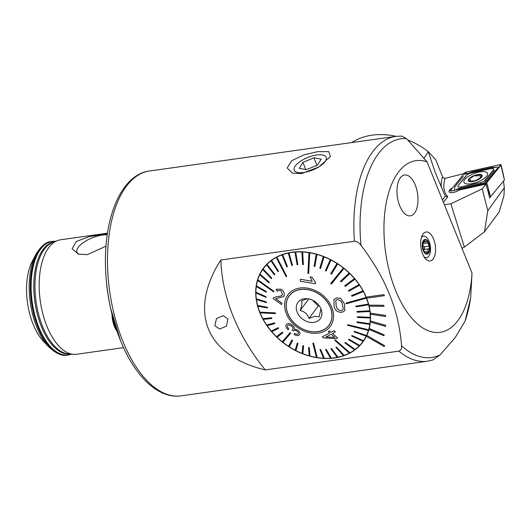 <?xml version="1.0" encoding="UTF-8"?>
<svg xmlns="http://www.w3.org/2000/svg" width="531" height="531" viewBox="0 0 531 531"><rect width="100%" height="100%" fill="white"/><g stroke="black" fill="none" stroke-linecap="round" stroke-linejoin="round"><path stroke-width="0.8" d="M433.601 239.063A14.629 7.242 -98 0 1 434.849 255.272A14.629 7.242 -98 0 1 427.674 260.495A14.629 7.242 -98 0 1 422.623 253.898A14.629 7.242 -98 0 1 423.831 233.136A14.629 7.242 -98 0 1 433.601 239.063M317.883 151.634L304.084 154.8L291.778 160.641L287.178 167.955L292.335 173.093L301.635 173.584L318.932 166.933L330.421 156.472L328.769 151.614L317.883 151.634M107.235 234.795A19.547 7.64 -22 0 0 102.41 235.041A19.547 7.64 -22 0 0 83.042 242.826A19.547 7.64 -22 0 0 77.393 253.035A19.547 7.64 -22 0 0 79.232 254.349M106.008 246.172L87.33 254.661L78.296 254.083L72.136 248.7L76.272 241.492L88.843 236.74L107.401 233.647M48.719 346.843L43.476 341.327A49.124 24.313 -98 0 1 33.141 324.322A49.124 24.313 -98 0 1 32.238 261.358L35.75 254.614A56.658 28.043 -98 0 0 36.798 327.229A56.658 28.043 -98 0 0 48.719 346.843C55.994 353.653 62.266 356.414 67.543 355.12A57.381 28.402 -98 0 1 38.033 327.381A57.381 28.402 -98 0 1 51.573 241.466A57.381 28.402 -98 0 1 51.719 241.446M427.077 161.875A86.692 42.911 82 0 0 398.217 172.495A86.692 42.911 82 0 0 395.595 290.437A86.692 42.911 82 0 0 458.007 320.472A86.692 42.911 82 0 0 472.026 273.133L427.077 161.875L406.461 138.571L401.867 136.075L395.9 136.367A113.528 56.186 82 0 0 372.563 151.899A113.528 56.186 82 0 0 354.429 241.247L220.889 260.024C207.462 280.454 199.284 306.46 208.444 328.935C217.464 351.469 241.373 364.405 265.294 369.915L398.827 351.144A113.528 56.186 82 0 0 427.508 361.213L181.124 395.847C158.218 399.186 134.708 376.154 120.451 340.437L110.581 308.139A103.206 51.082 -98 0 1 105.888 274.759L105.808 273.405A111.464 55.171 -98 0 0 110.879 309.46A111.464 55.171 -98 0 0 120.431 340.371M123.564 347.659L76.67 354.25A57.799 28.608 -98 0 1 73.437 354.336A57.799 28.608 -98 0 1 46.94 326.319A57.799 28.608 -98 0 1 57.448 240.589A57.799 28.608 -98 0 1 60.574 239.786L107.474 233.189M399.73 205.862A20.643 10.215 82 0 0 410.344 215.838A20.643 10.215 82 0 0 415.215 184.927A20.643 10.215 82 0 0 404.595 174.958A20.643 10.215 82 0 0 399.73 205.862A20.643 10.215 82 0 0 410.344 215.838A20.643 10.215 82 0 0 415.215 184.927A20.643 10.215 82 0 0 404.595 174.958A20.643 10.215 82 0 0 399.73 205.862M214.836 325.682L219.615 329.028L226.418 326.147L227.972 319.012L223.279 315.673L216.469 318.58L214.836 325.682M383.926 294.632L366.164 297.128A61.928 48.056 36.5 0 1 366.377 297.652A61.928 48.056 36.5 0 1 366.589 298.183L384.351 295.687L383.94 294.612L366.178 297.108A61.928 48.056 36.5 0 0 316.841 254.216A61.928 48.056 36.5 0 0 263.33 268.294A61.928 48.056 36.5 0 0 259.825 312.613A61.928 48.056 36.5 0 0 309.095 355.949A61.928 48.056 36.5 0 0 362.892 341.957A61.928 48.056 36.5 0 0 366.344 336.302L384.178 346.517L384.597 345.641L366.775 335.406A61.928 48.056 36.5 0 0 368.965 329.439M366.616 298.183A61.928 48.056 36.5 0 1 368.866 305.126L368.846 305.146A61.928 48.056 36.5 0 1 369.111 306.214L384.032 306.334L383.767 305.265L368.866 305.126M369.131 306.214A61.928 48.056 36.5 0 1 370.286 313.144L370.286 313.144A61.928 48.056 36.5 0 1 370.359 314.219A61.928 48.056 36.5 0 1 370.406 320.976L370.406 320.976A61.928 48.056 36.5 0 1 370.306 322.018A61.928 48.056 36.5 0 1 369.231 328.457L369.211 328.477A61.928 48.056 36.5 0 1 368.959 329.432L383.906 335.765L384.165 334.809L369.231 328.457M384.165 346.537L384.583 345.661L366.775 335.406M366.762 335.426A61.928 48.056 36.5 0 1 366.344 336.296M354.429 241.247C357.157 241.499 359.348 242.886 360.987 245.408C385.552 277.414 399.06 310.841 401.502 345.688C401.967 348.376 401.078 350.195 398.827 351.144M427.508 361.213L432.904 359.978L440.099 354.894L455.18 337.623L465.129 321.063L470.652 297.871L472.026 273.133M220.889 260.024A185.777 144.166 -143.5 0 0 265.294 369.915M384.351 295.687L383.94 294.612M385.546 315.421L370.286 313.144L385.546 315.421L385.619 316.496L385.533 315.441M385.679 325.344L370.406 320.976L385.679 325.344L385.579 326.379L385.665 325.364M384.019 306.354L383.767 305.265M383.754 305.285L368.846 305.146M370.359 314.219L385.619 316.496M370.306 322.018L385.579 326.379M383.893 335.784L384.165 334.809M384.145 334.829L369.211 328.477M265.381 265.759A61.928 48.056 -143.5 0 0 265.022 266.363M364.246 339.774A61.928 48.056 -143.5 0 0 364.711 339.256M341.579 310.668L343.305 309.135L342.369 304.382C341.745 301.422 339.999 299.842 337.132 299.643L335.738 300.579L336.216 306.208C336.886 309.108 338.678 310.595 341.579 310.668L341.592 310.648C338.692 310.562 336.9 309.082 336.229 306.188L335.751 300.559M334.152 306.785L333.919 299.59L336.521 297.951L340.617 298.369L344.473 303.898L344.805 310.668L342.256 312.235C338.055 312.613 335.353 310.794 334.152 306.785M345.973 303.082L346.258 303.785L366.383 298.143A61.715 47.896 -143.5 0 0 366.244 297.791A61.715 47.896 -143.5 0 0 366.105 297.44L345.973 303.082L366.118 297.42A61.715 47.896 36.5 0 0 363.377 291.572L363.377 291.572A61.715 47.896 -143.5 0 0 362.985 290.902L351.542 295.581L363.005 290.882A61.715 47.896 36.5 0 0 359.553 285.227L359.533 285.253A61.715 47.896 -143.5 0 0 359.082 284.589L348.402 290.557L348.854 291.22L359.533 285.253M365.461 337.975A61.715 47.896 36.5 0 1 363.967 340.159L362.726 341.831A61.715 47.896 36.5 0 1 359.686 345.435L348.96 339.236L348.509 339.694L359.221 345.92A61.715 47.896 -143.5 0 0 359.673 345.462L348.973 339.209L348.509 339.694M259.805 312.148L275.237 312.852L259.805 312.148A61.715 47.896 -143.5 0 0 259.944 312.5A61.715 47.896 -143.5 0 0 260.084 312.852L275.509 313.575L275.224 312.872L275.509 313.575M366.383 298.143L366.403 298.123A61.715 47.896 36.5 0 1 368.401 304.077L355.856 306.148L368.401 304.077M355.856 306.148L356.049 306.858L368.594 304.787A61.715 47.896 -143.5 0 0 368.381 304.097M368.594 304.787A61.715 47.896 36.5 0 1 369.808 310.748L356.991 311.485L357.091 312.188L369.888 311.478A61.715 47.896 -143.5 0 0 369.788 310.774M369.888 311.478L369.901 311.458A61.715 47.896 36.5 0 1 370.319 317.339L357.409 316.748L357.416 317.438L370.306 318.049A61.715 47.896 -143.5 0 0 370.306 317.359M370.306 318.049L370.319 318.029A61.715 47.896 36.5 0 1 369.934 323.731L357.111 321.859L357.018 322.523L369.822 324.414A61.715 47.896 -143.5 0 0 369.915 323.751M369.822 324.414L369.835 324.395A61.715 47.896 36.5 0 1 368.647 329.831L347.732 324.667L347.546 325.297L368.441 330.481A61.715 47.896 -143.5 0 0 368.541 330.163A61.715 47.896 -143.5 0 0 368.633 329.851M368.441 330.481L368.461 330.455A61.715 47.896 36.5 0 1 366.483 335.539L354.376 331.311L354.097 331.888L366.191 336.143A61.715 47.896 -143.5 0 0 366.47 335.559M366.191 336.143L366.204 336.123A61.715 47.896 36.5 0 1 363.483 340.769L351.987 335.499L351.615 336.023L363.098 341.314A61.715 47.896 -143.5 0 0 363.469 340.789M363.098 341.314L363.118 341.294A61.715 47.896 36.5 0 1 362.726 341.831M359.221 345.92A61.715 47.896 36.5 0 1 355.153 349.471L345.342 342.462L355.153 349.471M345.342 342.462L344.818 342.853L354.615 349.883A61.715 47.896 -143.5 0 0 355.139 349.491M354.608 349.876A61.715 47.896 36.5 0 1 349.962 352.803L335.366 340.013L334.776 340.325L349.358 353.135A61.715 47.896 -143.5 0 0 349.65 352.982A61.715 47.896 -143.5 0 0 349.942 352.823M349.345 353.128A61.715 47.896 36.5 0 1 344.188 355.385L336.588 347.208L335.944 347.44L343.524 355.637A61.715 47.896 -143.5 0 0 344.168 355.405M343.511 355.624A61.715 47.896 36.5 0 1 337.922 357.171L331.583 348.648L330.893 348.787L337.212 357.336A61.715 47.896 -143.5 0 0 337.902 357.197M337.198 357.323A61.715 47.896 36.5 0 1 331.264 358.14L326.266 349.431L325.536 349.484L330.521 358.219A61.715 47.896 -143.5 0 0 331.244 358.166M330.508 358.199A61.715 47.896 36.5 0 1 324.322 358.272L320.717 349.544L324.322 358.272M319.967 349.511L320.731 349.524L319.967 349.511L323.552 358.259A61.715 47.896 -143.5 0 0 324.302 358.292M323.545 358.239A61.715 47.896 36.5 0 1 317.199 357.569L313.589 343.252L312.825 343.126L316.423 357.463A61.715 47.896 -143.5 0 0 316.801 357.529A61.715 47.896 -143.5 0 0 317.186 357.589M316.416 357.436A61.715 47.896 36.5 0 1 310.018 356.035L309.288 347.772L308.518 347.559L309.234 355.843A61.715 47.896 -143.5 0 0 309.998 356.055M309.234 355.816A61.715 47.896 36.5 0 1 302.882 353.699L303.579 345.913L302.829 345.615L302.112 353.427A61.715 47.896 -143.5 0 0 302.862 353.719L303.593 345.887L302.829 345.615M302.112 353.394A61.715 47.896 36.5 0 1 295.906 350.593L298.004 343.438L297.274 343.066L295.163 350.241A61.715 47.896 -143.5 0 0 295.886 350.619M295.17 350.214A61.715 47.896 36.5 0 1 289.203 346.776L292.654 340.371L289.203 346.776M292.641 340.391L291.964 339.926L288.492 346.351A61.715 47.896 -143.5 0 0 289.189 346.796M288.506 346.325A61.715 47.896 36.5 0 1 282.877 342.303M282.538 342.064A61.715 47.896 -143.5 0 0 282.864 342.322L290.729 333.156L290.079 332.645L282.213 341.805A61.715 47.896 -143.5 0 0 282.538 342.064M290.079 332.645L282.233 341.785A61.715 47.896 36.5 0 1 277.036 337.238M276.419 336.687A61.715 47.896 -143.5 0 0 277.009 337.258L282.897 332.778L282.306 332.214L276.439 336.667A61.715 47.896 36.5 0 1 271.759 331.676M271.208 331.072A61.715 47.896 -143.5 0 0 271.733 331.689L278.669 328.337L278.144 327.713L271.222 331.045A61.715 47.896 36.5 0 1 267.133 325.695M266.655 325.045L274.527 322.875L266.655 325.045A61.715 47.896 -143.5 0 0 267.106 325.702L274.965 323.552L274.514 322.894L274.965 323.552M266.668 325.018A61.715 47.896 36.5 0 1 263.23 319.39M262.832 318.7A61.715 47.896 -143.5 0 0 263.203 319.39L271.852 318.487L271.467 317.823L262.845 318.68A61.715 47.896 36.5 0 1 260.11 312.852M287.756 313.516A24.771 19.222 36.5 0 1 289.169 295.833A24.771 19.222 36.5 0 1 310.715 290.245A24.771 19.222 36.5 0 1 330.415 307.615A24.771 19.222 36.5 0 1 328.994 325.297A24.771 19.222 36.5 0 1 307.456 330.893A24.771 19.222 36.5 0 1 287.756 313.516M343.975 268.487A61.715 47.896 -143.5 0 0 343.65 268.228A61.715 47.896 -143.5 0 0 343.331 267.976L330.753 283.501L331.404 284.012L343.988 268.46A61.715 47.896 36.5 0 1 349.192 273.014L340.464 281.33L341.055 281.901L349.77 273.604A61.715 47.896 -143.5 0 0 349.179 273.034L340.464 281.33M308.657 273.531L309.785 252.809A61.715 47.896 -143.5 0 0 309.387 252.763A61.715 47.896 -143.5 0 0 309.002 252.703L307.894 273.405L308.657 273.531L309.772 252.829A61.715 47.896 36.5 0 1 316.204 254.216L314.08 266.343L314.843 266.555L316.954 254.449A61.715 47.896 -143.5 0 0 316.191 254.236M276.83 257.157A61.715 47.896 -143.5 0 0 276.538 257.309A61.715 47.896 -143.5 0 0 276.246 257.469L286.116 276.644L286.707 276.332L276.85 257.137A61.715 47.896 36.5 0 1 282.034 254.867L286.78 266.901L287.424 266.675L282.665 254.654A61.715 47.896 -143.5 0 0 282.021 254.887L282.034 254.867M257.747 279.817A61.715 47.896 -143.5 0 0 257.654 280.129A61.715 47.896 -143.5 0 0 257.562 280.441L273.744 291.99L273.936 291.366L257.761 279.791A61.715 47.896 36.5 0 1 259.725 274.733L268.991 282.804L269.27 282.22L259.998 274.149A61.715 47.896 -143.5 0 0 259.719 274.733M286.289 324.574L286.401 324.428C285.353 325.808 285.864 327.567 287.928 329.711L288.904 328.994C287.51 327.62 287.098 326.459 287.663 325.51C288.552 324.706 289.853 324.932 291.552 326.207C293.032 327.554 293.444 328.689 292.8 329.618L292.09 330.109L293.656 330.939C294.34 330.076 295.482 330.136 297.081 331.118C298.322 332.174 298.668 333.076 298.103 333.826C297.333 334.517 296.179 334.371 294.632 333.382L294.147 334.49C296.544 335.857 298.296 335.97 299.411 334.815C300.413 333.554 299.889 332.008 297.831 330.176L294.366 329.167C294.685 327.972 294.035 326.678 292.395 325.291C289.74 323.359 287.736 323.067 286.401 324.428L286.415 324.408C287.736 323.047 289.734 323.333 292.415 325.264C294.041 326.638 294.698 327.932 294.38 329.147L297.845 330.156C299.902 331.975 300.427 333.521 299.431 334.795M294.632 333.382L294.645 333.362C296.179 334.344 297.34 334.497 298.123 333.807L298.163 333.753M292.09 330.109L292.873 329.525M287.61 325.583L287.663 325.51C287.112 326.432 287.523 327.594 288.917 328.974L288.904 328.994M335.393 331.902L333.999 330.621L331.105 332.22L329.539 330.84L328.198 331.57L329.525 330.859L331.092 332.24L333.979 330.64L335.393 331.902L332.512 333.495L337.537 337.922L332.525 333.475M329.764 332.95L322.277 336.84L329.751 332.97L328.198 331.57M331.835 307.416A26.424 20.503 36.5 0 1 318.149 333.123A26.424 20.503 36.5 0 1 286.328 313.715A26.424 20.503 36.5 0 1 300.022 288.014A26.424 20.503 36.5 0 1 331.835 307.416M262.845 318.68L271.48 317.803L271.852 318.487M271.222 331.045L278.164 327.693L278.689 328.311M276.439 336.667L282.326 332.187L282.897 332.778M290.092 332.618L290.729 333.156M291.964 339.926L292.654 340.371M297.274 343.066L298.017 343.418L295.906 350.593M308.518 347.559L309.301 347.752L310.018 356.035M312.825 343.126L313.609 343.232L317.199 357.569M325.536 349.484L326.28 349.405L331.264 358.14M330.893 348.787L331.596 348.628L337.922 357.171M335.944 347.44L336.601 347.188L344.188 355.385M334.776 340.325L335.38 339.986L349.962 352.803M344.818 342.853L345.362 342.442M351.987 335.499L363.483 340.769M354.376 331.311L366.483 335.539M347.732 324.667L368.647 329.831M357.111 321.859L369.934 323.731M357.409 316.748L370.319 317.339M356.991 311.485L369.808 310.748M344.851 310.602L344.486 303.871L340.637 298.342L336.541 297.931L333.919 299.59M348.402 290.557L359.102 284.57A61.715 47.896 36.5 0 0 355 279.2L354.98 279.226A61.715 47.896 -143.5 0 0 354.456 278.602L344.692 285.778L345.216 286.395L354.98 279.226M344.692 285.778L354.476 278.583A61.715 47.896 36.5 0 0 349.783 273.584L349.77 273.604M330.753 283.501L343.345 267.949A61.715 47.896 36.5 0 0 337.709 263.92L331.417 274.162L337.709 263.92M331.025 260.051A61.715 47.896 -143.5 0 0 330.302 259.679L325.364 270.671L326.087 271.049L331.045 260.031A61.715 47.896 36.5 0 1 337.019 263.476L330.72 273.717L331.417 274.162M331.045 260.031L326.087 271.049M324.076 256.871A61.715 47.896 -143.5 0 0 323.326 256.573L319.781 268.201L320.538 268.494L324.096 256.845A61.715 47.896 36.5 0 1 330.315 259.652L330.302 259.679M324.096 256.845L320.538 268.494M316.954 254.449L316.967 254.429A61.715 47.896 36.5 0 1 323.339 256.553L323.326 256.573M316.967 254.429L314.843 266.555M303.4 264.604L302.65 252.013A61.715 47.896 -143.5 0 0 301.887 251.999L302.643 264.571L303.4 264.604L302.65 252.013A61.715 47.896 36.5 0 1 309.022 252.683L309.022 252.683M295.667 252.079A61.715 47.896 -143.5 0 0 294.944 252.132L297.101 264.684L297.825 264.63L295.687 252.052A61.715 47.896 36.5 0 1 301.9 251.979L301.887 251.999M295.687 252.052L297.825 264.63M282.665 254.654L282.684 254.634A61.715 47.896 36.5 0 1 288.3 253.075L291.784 265.467L292.475 265.321L288.99 252.935A61.715 47.896 36.5 0 1 294.957 252.106L294.944 252.132M288.99 252.935L292.475 265.321M282.684 254.634L287.437 266.655M276.85 257.137L286.72 276.312M271.573 260.409A61.715 47.896 -143.5 0 0 271.049 260.801L278.018 271.646L278.543 271.255L271.587 260.389A61.715 47.896 36.5 0 1 276.259 257.449L276.246 257.469M271.587 260.389L278.543 271.255M266.967 264.372A61.715 47.896 -143.5 0 0 266.516 264.836L274.408 274.879L274.852 274.414L266.98 264.352A61.715 47.896 36.5 0 1 271.069 260.781L271.049 260.801M266.98 264.352L274.852 274.414M259.998 274.149L260.017 274.129A61.715 47.896 36.5 0 1 262.726 269.502L271.381 278.616L271.746 278.091L263.104 268.951A61.715 47.896 36.5 0 1 263.495 268.414A61.715 47.896 36.5 0 1 266.535 264.81L266.516 264.836M263.104 268.951L271.766 278.071L271.381 278.616M260.017 274.129L269.283 282.2L268.991 282.804M257.761 279.791L273.95 291.34L273.744 291.99M255.902 292.223L265.965 296.65L255.902 292.223A61.715 47.896 36.5 0 1 256.287 286.548L266.25 292.249L266.35 291.585L256.387 285.857A61.715 47.896 36.5 0 1 257.568 280.448M256.387 285.857L266.363 291.565L266.25 292.249M265.965 296.65L265.951 297.367L265.965 296.65M257.615 305.484A61.715 47.896 -143.5 0 0 257.807 306.195L267.505 307.967L267.312 307.257L257.628 305.464A61.715 47.896 36.5 0 1 256.42 299.524L266.37 302.63L266.277 301.92L256.32 298.794A61.715 47.896 36.5 0 1 255.902 292.939M256.32 298.794L266.29 301.9L266.37 302.63M257.628 305.464L267.332 307.23L267.505 307.967M259.818 312.128A61.715 47.896 36.5 0 1 257.827 306.201M283.7 296.57L284.165 295.648C284.603 293.072 283.647 290.942 281.297 289.249C283.627 290.948 284.583 293.079 284.151 295.667L283.7 296.57L275.669 298.701L281.954 303.155L281.563 304.542L281.968 303.135L275.682 298.681M273.571 297.652L277.64 296.431C279.724 296.643 281.357 295.999 282.545 294.486C281.377 295.973 279.744 296.623 277.653 296.411L273.571 297.652L273.087 298.561L281.563 304.542M281.297 289.249L276.445 289.163L281.297 289.249M312.182 281.264L300.36 279.246L312.162 281.284L310.104 276.916L311.929 277.182L315.567 282.446L315.507 283.74L300.261 281.257L300.36 279.246M315.507 283.74L315.587 282.426L311.943 277.162L310.104 276.916M255.882 292.242A61.715 47.896 -143.5 0 0 255.882 292.933L265.951 297.367M256.367 285.877A61.715 47.896 -143.5 0 0 256.274 286.541M256.3 298.814A61.715 47.896 -143.5 0 0 256.4 299.524M263.091 268.978A61.715 47.896 -143.5 0 0 262.719 269.502M288.977 252.955A61.715 47.896 -143.5 0 0 288.287 253.095L288.3 253.075M337.696 263.94A61.715 47.896 -143.5 0 0 336.999 263.495M351.529 295.601L351.894 296.291L363.357 291.592M263.495 268.414L264.737 266.741A61.715 47.896 36.5 0 1 266.383 264.67M282.253 295.063L282.545 294.486L280.833 290.557L277.919 290.53L277.527 291.333L275.961 290.019L276.445 289.163M337.537 337.922L336.203 338.645L323.432 337.869L322.277 336.84M334.822 337.397L325.941 336.953M325.928 336.973L334.802 337.417L331.171 334.225L325.928 336.973M312.527 300.174L318.215 306.009L319.217 305.717M328.795 325.397A24.771 19.222 -143.5 0 0 329.446 324.66M328.915 325.237A24.665 19.143 -143.5 0 0 326.193 300.652A24.665 19.143 -143.5 0 0 300.154 289.581A24.665 19.143 -143.5 0 0 289.256 295.893A24.665 19.143 -143.5 0 0 291.977 320.478A24.665 19.143 -143.5 0 0 318.016 331.556A24.665 19.143 -143.5 0 0 328.915 325.237L329.844 323.983A24.665 19.143 -143.5 0 0 329.963 323.817M320.943 308.79L319.151 316.848L315.102 316.264L308.982 318.494C307.376 314.053 304.436 311.405 300.154 310.535C301.933 305.551 302.378 302.351 301.508 300.931L306.872 298.853M304.077 298.8A13.833 10.733 -143.5 0 0 297.28 312.48A13.833 10.733 -143.5 0 0 314.093 322.33A13.833 10.733 -143.5 0 0 321.441 310.223A13.833 10.733 -143.5 0 0 305.796 298.648A13.833 10.733 -143.5 0 0 304.077 298.8M290.304 294.479A24.665 19.143 -143.5 0 0 290.185 294.639L289.256 295.893M289.654 295.216A24.771 19.222 -143.5 0 0 289.136 296.059M308.75 298.92L300.154 310.535M318.215 306.009L308.982 318.494M304.88 172.29A17.224 6.73 -22 0 0 324.687 162.101A17.224 6.73 -22 0 0 319.177 154.773A17.224 6.73 -22 0 0 315.553 155.185A17.224 6.73 -22 0 0 297.539 163.515A17.224 6.73 -22 0 0 304.88 172.29M317.511 165.061L321.209 159.141L313.907 157.82L302.916 162.413L299.225 168.334L306.52 169.654L317.511 165.061M305.79 169.522L302.916 162.413M316.934 165.3L313.907 157.82M429.513 247.426A6.916 3.425 82 0 0 427.501 241.286L425.729 241.924L423.984 240.47L422.517 246.152A6.916 3.425 82 0 0 424.422 252.125L424.647 252.424A6.916 3.425 82 0 0 427.933 253.181L428.139 252.988A6.916 3.425 82 0 0 429.207 250.891A6.916 3.425 82 0 0 429.533 247.771L427.501 241.286A6.916 3.425 82 0 0 423.984 240.47A6.916 3.425 82 0 0 422.497 245.807M428.139 252.988L428.026 249.789L429.533 247.771M422.942 244.751A2.423 1.195 82 0 0 423.95 246.849A1.381 0.684 -98 0 1 424.495 248.959A1.381 0.684 -98 0 1 424.077 249.497A2.423 1.195 82 0 0 423.857 249.597M427.614 240.875A7.434 3.677 82 0 0 422.583 242.355A7.434 3.677 82 0 0 424.415 252.683A7.434 3.677 82 0 0 429.446 251.196A7.434 3.677 82 0 0 427.614 240.875M424.176 256.964A10.839 5.363 82 0 0 426.546 257.648A10.839 5.363 82 0 0 430.044 253.367A10.839 5.363 82 0 0 427.369 238.306A10.839 5.363 82 0 0 423.526 236.182A10.839 5.363 82 0 0 421.435 237.49M424.581 252.358L425.729 251.727L427.82 253.214M422.517 246.152L424.422 252.125M427.501 241.286L426.512 241.346M489.443 198.036L490.193 197.107L489.695 197.724L486.057 184.091L459.527 189.952A6.81 2.476 -20.8 0 1 453.096 192.468A6.81 2.476 -20.8 0 1 449.053 191.684A6.81 2.476 -20.8 0 1 452.598 187.821A6.81 2.476 -20.8 0 0 449.053 191.684A6.81 2.476 -20.8 0 0 452.784 192.514A6.81 2.476 -20.8 0 0 459.527 189.952L484.285 184.483M503.468 181.144L504.331 187.808L503.959 195.707L499.167 211.949L484.478 231.808L487.783 210.674L482.214 188.83L450.879 203.798L464.379 247.094L461.977 248.249M486.057 184.091L482.214 188.83M487.783 210.674L504.331 187.808M441.374 187.496A123.849 45.029 159.2 0 1 442.569 176.923L435.851 159.877L428.252 151.581L424.017 158.324M442.569 176.923L443.418 177.978L445.151 178.29A121.785 44.279 -20.8 0 0 447.779 196.855L443.392 202.258M484.478 231.808L464.379 247.094M351.741 142.573A68.326 53.02 36.5 0 1 396.08 136.341M407.702 139.945A68.326 53.02 36.5 0 1 428.238 151.567L435.247 172.469L444.971 195.581L445.436 196.278L447.779 196.855M444.387 204.707L450.879 203.798M464.154 173.577L445.151 178.29M445.323 196.151L442.462 199.948M485.015 183.587L498.264 167.258L497.607 166.92L464.572 174.214M498.264 167.258L498.582 168.095M486.529 176.305A12.591 4.58 -20.8 0 0 487.458 173.345A12.591 4.58 -20.8 0 0 477.382 172.475A12.591 4.58 -20.8 0 0 464.857 179.352A12.591 4.58 -20.8 0 0 463.928 182.306A12.591 4.58 -20.8 0 0 474.004 183.175A12.591 4.58 -20.8 0 0 486.529 176.305M470.984 173.02A4.129 1.5 -20.8 0 0 466.822 175.011A4.129 1.5 -20.8 0 0 466.47 175.376L458.16 185.618A4.129 1.5 -20.8 0 0 460.755 186.972L480.402 182.631A4.129 1.5 -20.8 0 0 484.916 180.281L493.226 170.033A4.129 1.5 -20.8 0 0 492.157 168.506A4.129 1.5 -20.8 0 0 490.631 168.685L470.984 173.02M466.424 172.057A1.653 0.597 -20.8 0 0 464.625 173L450.474 190.443A1.653 0.597 -20.8 0 0 450.361 190.855A1.653 0.597 -20.8 0 0 450.899 191.054A1.653 0.597 -20.8 0 0 451.509 190.981L484.962 183.6A1.653 0.597 -20.8 0 0 486.622 182.803A1.653 0.597 -20.8 0 0 486.761 182.657L500.912 165.214A1.653 0.597 -20.8 0 0 501.045 164.856A1.653 0.597 -20.8 0 0 499.877 164.67L466.424 172.057L466.357 173.63L464.625 173M490.193 197.107L504.45 179.929L500.912 165.214L499.81 166.243L499.877 164.67M490.584 197.021L486.761 182.657L486.469 182.929M498.423 167.69L499.81 166.243M498.264 167.909L485.984 183.228M467.798 173.498L472.086 171.779L491.733 167.444L495.961 167.285M454.217 190.622L454.981 186.613L463.297 176.365M466.822 175.011L466.47 175.376M492.157 168.506L493.186 168.519M456.58 189.282L460.716 187.954L484.206 183.029L485.998 180.673L484.916 180.281M476.055 180.447A6.916 2.516 -20.8 0 0 481.186 177.228L480.031 176.684L480.522 174.792L477.263 175.987L474.395 175.695A6.916 2.516 -20.8 0 0 469.384 178.788L469.192 179.027A6.916 2.516 -20.8 0 0 469.809 181.303L470.088 181.37A6.916 2.516 -20.8 0 0 472.563 181.363A6.916 2.516 -20.8 0 0 475.723 180.567L481.186 177.228A6.916 2.516 -20.8 0 0 480.522 174.792A6.916 2.516 -20.8 0 0 474.727 175.575M470.088 181.37L475.723 180.567M481.63 177.168A7.434 2.701 -20.8 0 0 478.112 174.52A7.434 2.701 -20.8 0 0 468.84 178.967A7.434 2.701 -20.8 0 0 472.364 181.609A7.434 2.701 -20.8 0 0 481.63 177.168M469.716 179.558L470.652 180.042L470.054 180.799M474.395 175.695L469.384 178.788M481.186 177.228L480.84 176.856M117.026 331.251A17.238 8.529 -98 0 1 112.034 314.345M112.579 316.456A18.472 9.146 82 0 0 116.8 330.581M70.225 354.064A56.717 28.07 -98 0 1 41.405 326.611A56.717 28.07 -98 0 1 54.434 241.738M181.124 395.847A113.528 56.186 -98 0 1 122.734 340.982A113.528 56.186 -98 0 1 149.516 171.002C120.172 174.686 102.423 220.704 105.808 273.405M73.437 354.336L68.572 353.925A56.704 28.063 -98 0 1 42.573 326.439A56.704 28.063 -98 0 1 52.881 242.328L57.448 240.589M71.373 354.164A57.328 28.375 -98 0 1 38.823 327.249A57.328 28.375 -98 0 1 32.703 269.011A57.328 28.375 -98 0 1 55.509 241.326M71.785 353.998L67.849 355.073A57.381 28.402 -98 0 1 38.338 327.342A57.381 28.402 -98 0 1 51.872 241.426L51.573 241.466C46.137 241.678 40.867 246.059 35.75 254.614M406.461 138.571A110.435 54.66 82 0 0 378.245 153.897A110.435 54.66 82 0 0 360.987 245.408M401.502 345.688A110.435 54.66 82 0 0 440.099 354.894M465.129 321.063A110.435 54.66 82 0 0 470.692 297.546M426.28 251.886L428.152 251.621M423.95 246.849L428.789 246.165M423.492 243.55L427.754 242.952M424.077 249.497L428.909 248.82M423.678 241.081L424.72 240.935M489.801 194.565L487.87 190.184M485.254 184.27L484.962 183.6M451.788 190.921L450.474 190.443M485.998 180.673L494.315 170.431L493.226 170.033M480.363 183.613L480.402 182.631M460.716 187.954L460.755 186.972M465.78 176.013L458.16 185.618M472.086 171.779A2.887 1.016 -102.5 0 1 471.959 172.582M491.733 167.444L491.606 168.241M496.797 170.079A2.887 2.283 39.1 0 1 495.542 170.61M488.487 180.328L487.232 180.852M55.954 241.373L51.872 241.426M395.9 136.367L149.516 171.002M421.787 236.428L423.526 236.182M424.807 257.887L426.546 257.648M424.309 251.926L425.729 251.727M423.605 242.222L425.729 241.924M503.952 177.122L501.045 164.856"/></g></svg>
